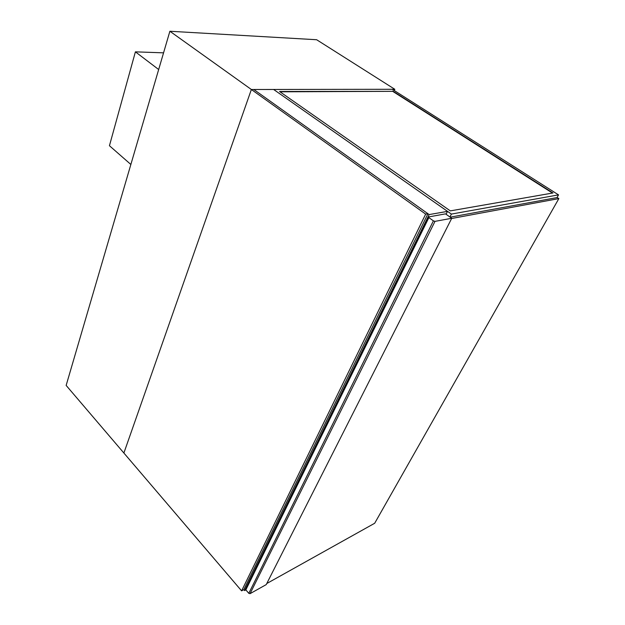 <?xml version="1.0" encoding="UTF-8"?>
<svg xmlns="http://www.w3.org/2000/svg" width="625" height="625" viewBox="0 0 625 625"><rect width="100%" height="100%" fill="white"/><g stroke="black" fill="none" stroke-linecap="round" stroke-linejoin="round"><path stroke-width="0.94" d="M394.266 90.547L394.812 89.281L251.367 89.5L123.883 453.023L241.602 590.859L243.781 589.664L244.563 590.578L429.148 214.578L253.812 89.5L251.367 89.5L123.883 453.023L66.148 385.414L169.883 31.25L316.641 39.734L394.812 89.281M169.883 31.25L425.672 214.117L241.602 590.859M245.898 588.828L245.844 589.875L248.805 593.328L250.055 593.664L266.227 584.609L451.742 218.266L434.984 221.375L433.398 220.852L248.805 593.328M244.563 590.578L245.844 589.875L428.875 217.617L428.445 216.969L445.484 213.859L451.742 218.266M428.875 217.617L433.398 220.852M158.672 69.523L135.398 51.844L163.562 52.844M130.859 164.477L109.438 145.719L135.398 51.844M280.008 91.812L392.68 91.336L552.484 193.062M392.797 91.062L552.961 192.977L450.312 210.883L279.562 91.5L392.68 91.336M558.539 194.875L392.289 89.289L273.625 89.469L451.398 214.086L558.539 194.875L557.008 197.586M451.398 214.086L449.93 216.992M450.188 217.172L557.211 197.547L558.852 198.594L374.688 523.258L266.789 583.516M451.625 218.5L558.852 198.594M429.148 214.578L447.523 211.367L273.625 89.469L253.812 89.5L427.945 213.719L425.672 214.117M447.523 211.367L446.07 214.273M243.781 589.664L427.945 213.719M250.055 593.664L434.984 221.375M428.445 216.977L245.672 589.062"/></g></svg>
